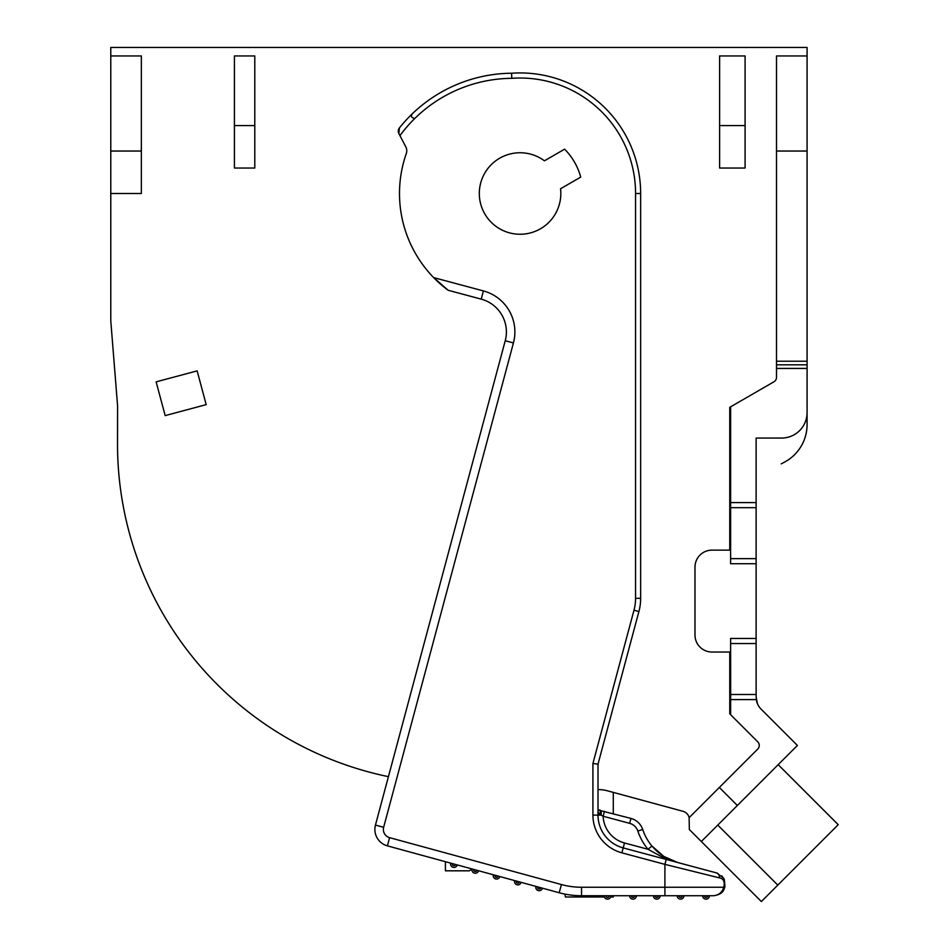 <?xml version="1.0" encoding="UTF-8"?>
<svg xmlns="http://www.w3.org/2000/svg" width="949" height="949" viewBox="0 0 949 949"><rect width="100%" height="100%" fill="white"/><g stroke="black" fill="none" stroke-linecap="round" stroke-linejoin="round"><path stroke-width="1.42" d="M717.764 825.072L777.8 885.109L761.359 901.55L689.33 829.521L689.128 817.682A8.494 8.494 0 0 0 683.066 811.324L607.384 790.79A33.962 33.962 0 0 0 598.487 789.604L598.012 789.604M117.581 422.768L117.51 442.969L117.581 405.792L110.784 320.869L110.784 193.501L141.354 193.501L141.354 55.944L110.784 55.944L110.784 47.45L807.077 47.45L807.077 55.944L776.507 55.944L776.507 377.37A5.089 5.089 0 0 1 773.957 381.783L729.757 407.311L729.757 550.135M117.51 442.969A339.659 339.659 0 0 0 386.053 776.163A606.316 606.316 0 0 0 388.426 776.662M729.757 652.034L729.757 713.826L730.611 714.692L730.659 694.49L756.128 694.49L756.306 699.591A16.987 16.987 0 0 0 761.11 709.152L797.397 745.439L701.323 841.514M254.795 168.032L234.415 168.032L234.415 125.576L254.795 125.576L254.795 168.032M719.615 168.032L745.095 168.032L745.095 55.944L719.615 55.944L719.615 168.032M110.784 55.944L110.784 193.501M445.413 861.692L445.413 870.814L469.316 870.814A84.912 84.912 0 0 1 471.938 869.237M689.128 817.682L719.342 787.468L737.349 805.487M730.611 714.692L757.765 741.845A5.089 5.089 0 0 1 757.765 749.046L719.342 787.468M807.077 55.944L807.077 424.606A42.456 42.456 0 0 1 784.621 462.056L781.217 463.883M807.077 412.578A25.469 25.469 0 0 1 781.608 438.058L756.128 438.058L756.128 694.49M730.659 694.49L730.611 638.452L730.611 652.034L711.975 652.034A16.987 16.987 0 0 1 694.988 635.059L694.988 567.122A16.987 16.987 0 0 1 711.975 550.135L730.611 550.135L730.611 563.73L756.128 563.73M730.611 406.813L730.611 563.73M756.128 478.818L756.128 477.442M730.611 502.59L756.128 502.59M776.507 368.426L807.077 368.426M730.611 638.452L756.128 638.452M776.507 151.045L807.077 151.045M777.8 885.109L838.216 824.693L778.18 764.657M730.611 699.591L756.306 699.591M110.784 151.045L141.354 151.045M730.659 643.552L756.128 643.552M730.659 507.679L756.128 507.679M730.659 558.629L756.128 558.629M156.134 381.854L165.173 415.615L206.182 404.63L197.143 370.869L156.134 381.854M757.468 703.743L756.128 697.147L757.468 703.743M234.415 125.576L234.415 55.944L254.795 55.944L254.795 125.576M719.615 125.576L745.095 125.576M564.869 894.088L565.426 896.995L604.371 896.995M613.279 895.737L613.279 896.995L610.681 896.995M613.279 813.684L613.279 792.391M598.012 809.983L630.966 818.418A16.987 16.987 0 0 1 642.687 829.45A50.949 50.949 0 0 0 651.927 846.022C658.843 854.136 667.479 859.652 677.823 862.546C667.467 859.652 658.843 854.136 651.927 846.022L648.025 849.284A56.038 56.038 0 0 1 637.847 831.063A11.886 11.886 0 0 0 629.65 823.341L603.137 816.235L600.361 814.764L598.012 811.87M399.387 127.985A5.089 5.089 0 0 0 398.853 133.512A5.089 5.089 0 0 1 399.387 127.985A145.209 145.209 0 0 1 511.582 73.227A120.582 120.582 0 0 1 640.646 193.501L640.646 598.333A50.949 50.949 0 0 1 638.914 611.524L598.012 764.147L598.012 815.096A33.962 33.962 0 0 0 623.185 847.908L716.661 872.95L723.565 878.098L724.384 879.747L724.953 886.698L723.838 889.688C722.628 892.867 719.235 894.895 713.66 895.737L581.547 895.737A84.912 84.912 0 0 1 559.186 892.748L387.382 845.856A16.987 16.987 0 0 1 375.448 825.084L505.236 340.727A33.962 33.962 0 0 0 481.214 299.137L448.13 290.264L433.657 277.594A120.582 120.582 0 0 1 406.291 153.596A8.494 8.494 0 0 0 405.804 146.87L398.853 133.512L399.387 127.985A145.209 145.209 0 0 1 511.582 73.227L511.784 78.316A140.108 140.108 0 0 0 399.956 135.624M713.66 895.737C718.856 895.132 722.236 892.309 723.779 887.256A5.089 3.25 -151.5 0 1 723.838 889.688L724.882 887.042L724.111 879.165M724.04 878.988L721.798 875.856M414.76 118.518C410.597 117.486 410.312 115.41 413.906 112.279M723.779 887.256C725.036 881.787 723.577 878.655 719.425 877.872L664.905 864.361L664.905 887.256L723.779 887.256M450.704 863.139A3.393 3.393 0 0 0 453.088 867.315A3.393 3.393 0 0 0 457.264 864.93A3.393 3.393 0 0 1 453.088 867.315A3.393 3.393 0 0 1 450.704 863.139L452.341 863.59A1.696 1.696 0 0 0 453.539 865.666A1.696 1.696 0 0 0 455.627 864.48M598.012 764.147L592.923 763.482L633.991 610.207A45.849 45.849 0 0 0 635.557 598.333L635.557 193.501A115.481 115.481 0 0 0 511.784 78.316M666.222 859.438L664.905 864.361L621.868 852.831A39.063 39.063 0 0 1 592.923 815.096L592.923 763.482M716.661 872.95A5.089 4.033 105 0 1 719.425 877.872M636.399 895.737A3.393 3.393 0 0 1 633.007 899.142A3.393 3.393 0 0 1 629.614 895.737A3.393 3.393 0 0 0 633.007 899.142A3.393 3.393 0 0 0 636.399 895.737M478.557 870.743A3.393 3.393 0 0 1 474.381 873.127A3.393 3.393 0 0 1 472.009 868.952A3.393 3.393 0 0 0 474.381 873.127A3.393 3.393 0 0 0 478.557 870.743M499.862 876.556A3.393 3.393 0 0 1 495.686 878.94A3.393 3.393 0 0 1 493.302 874.764A3.393 3.393 0 0 0 495.686 878.94A3.393 3.393 0 0 0 499.862 876.556M521.155 882.368A3.393 3.393 0 0 1 516.98 884.753A3.393 3.393 0 0 1 514.607 880.577A3.393 3.393 0 0 0 516.98 884.753A3.393 3.393 0 0 0 521.155 882.368M542.46 888.181A3.393 3.393 0 0 1 538.285 890.565A3.393 3.393 0 0 1 535.9 886.39A3.393 3.393 0 0 0 538.285 890.565A3.393 3.393 0 0 0 542.46 888.181M610.931 895.737A3.393 3.393 0 0 1 607.526 899.142A3.393 3.393 0 0 1 604.133 895.737A3.393 3.393 0 0 0 607.526 899.142A3.393 3.393 0 0 0 610.931 895.737M433.657 277.594A120.582 120.582 0 0 0 448.13 290.264A120.582 120.582 0 0 1 433.657 277.594L483.421 290.928A42.456 42.456 0 0 1 513.433 342.933L383.657 827.279A8.494 8.494 0 0 0 389.624 837.67L561.428 884.551A76.418 76.418 0 0 0 581.547 887.256L664.905 887.256L664.905 895.737M675.451 861.846L664.027 856.544L677.823 862.546L662.461 857.184L648.025 849.284L624.513 842.985L621.868 852.831M598.012 814.764L600.361 814.764A5.089 2.681 105 0 0 599.27 809.983M599.448 809.983L600.195 810.173A5.089 2.052 105 0 1 600.99 815.096L603.137 816.235A28.873 28.873 0 0 0 624.513 842.985M604.454 811.324L603.137 816.235M660.184 895.737A3.393 3.393 0 0 1 656.779 899.142A3.393 3.393 0 0 1 653.386 895.737A3.393 3.393 0 0 0 656.779 899.142A3.393 3.393 0 0 0 660.184 895.737M709.425 895.737A3.393 3.393 0 0 1 706.02 899.142A3.393 3.393 0 0 1 702.628 895.737A3.393 3.393 0 0 0 706.02 899.142A3.393 3.393 0 0 0 709.425 895.737M683.956 895.737A3.393 3.393 0 0 1 680.552 899.142A3.393 3.393 0 0 1 677.159 895.737A3.393 3.393 0 0 0 680.552 899.142A3.393 3.393 0 0 0 683.956 895.737M580.729 177.107L560.551 188.756A40.76 40.76 0 0 1 514.56 233.881A40.76 40.76 0 0 1 482.341 178.08A40.76 40.76 0 0 1 544.418 160.82L564.596 149.171A62.836 62.836 0 0 1 580.729 177.107M776.507 361.225L807.077 361.225M807.077 364.819L776.507 364.819M511.582 73.227A120.582 120.582 0 0 1 640.646 193.501L635.557 193.501M592.923 815.096L598.012 815.096A33.962 33.962 0 0 0 623.185 847.908M704.324 895.737A1.696 1.696 0 0 0 706.02 897.434A1.696 1.696 0 0 0 707.729 895.737M631.31 895.737A1.696 1.696 0 0 0 633.007 897.434A1.696 1.696 0 0 0 634.703 895.737M605.83 895.737A1.696 1.696 0 0 0 607.526 897.434A1.696 1.696 0 0 0 609.234 895.737M678.855 895.737A1.696 1.696 0 0 0 680.552 897.434A1.696 1.696 0 0 0 682.26 895.737M655.083 895.737A1.696 1.696 0 0 0 656.779 897.434A1.696 1.696 0 0 0 658.476 895.737M513.433 342.933L505.236 340.727A33.962 33.962 0 0 0 481.214 299.137L483.421 290.928M629.65 823.341L630.966 818.418A16.987 16.987 0 0 1 642.687 829.45A50.949 50.949 0 0 0 651.927 846.022L663.79 856.401L652.058 846.164M581.547 887.256L581.547 895.737A84.912 84.912 0 0 1 559.186 892.748L561.428 884.551M537.537 886.841A1.696 1.696 0 0 0 538.735 888.916A1.696 1.696 0 0 0 540.811 887.73M516.244 881.028A1.696 1.696 0 0 0 517.43 883.104A1.696 1.696 0 0 0 519.518 881.918M494.939 875.215A1.696 1.696 0 0 0 496.137 877.291A1.696 1.696 0 0 0 498.213 876.105M473.646 869.403A1.696 1.696 0 0 0 474.832 871.479A1.696 1.696 0 0 0 476.92 870.292M389.624 837.67L387.382 845.856A16.987 16.987 0 0 1 375.448 825.084L383.657 827.279M635.557 598.333L640.646 598.333A50.949 50.949 0 0 1 638.914 611.524L633.991 610.207M598.012 815.096L600.99 815.096M642.687 829.45L637.847 831.063M723.553 878.11L724.372 879.747"/></g></svg>
